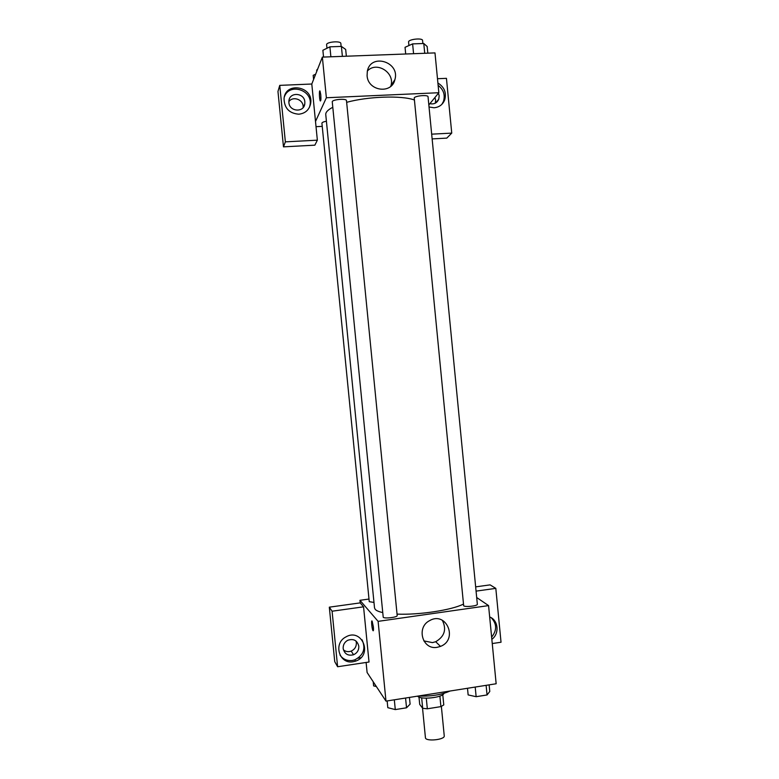 <?xml version="1.0" encoding="UTF-8"?>
<svg xmlns="http://www.w3.org/2000/svg" width="779" height="779" viewBox="0 0 779 779"><rect width="100%" height="100%" fill="white"/><g stroke="black" fill="none" stroke-linecap="round" stroke-linejoin="round"><path stroke-width="1.17" d="M422.53 708.101L425.431 737.694C425.344 741.783 445.13 739.846 444.244 735.853L441.362 706.426M439.882 696.095L440.914 706.621L427.33 708.793L422.685 708.296L419.715 704.411L418.985 697.049M440.914 706.621L443.777 704.917L442.774 694.664M443.991 693.339C442.891 697.672 420.29 700.078 417.583 696.134M426.288 698.188L427.33 708.793M421.653 697.789L422.685 708.296M418.362 696.017C430.826 696.533 441.372 694.868 450.028 691.022M476.69 597.503L488.569 605.604L496.155 683.758L385.985 701.119L367.104 672.501L366.111 662.462M373.375 626.871C373.628 629.88 373.492 631.126 372.975 630.601C371.895 629.111 371.028 619.208 372.138 621.145L373.375 626.871M363.559 606.822L369.022 662.023L337.609 666.736L332.088 611.213L363.559 606.822L360.2 602.888L359.947 600.307L368.993 599.051M488.569 605.604L378.107 621.36L385.985 701.119M378.107 621.36L359.947 600.307M371.914 620.96C371.408 623.492 371.758 626.706 372.975 630.601L373.209 630.786M353.101 661.741C339.303 664.497 332.984 643.542 345.691 637.047C361.904 627.231 373.423 655.334 355.604 661.118L353.101 661.741M340.072 655.207C343.091 659.287 347.171 661.04 352.303 660.475L354.786 659.852C363.559 655.246 365.974 648.556 362.04 639.783M343.169 648.508C343.003 644.924 344.484 642.198 347.619 640.338C353.51 638.352 357.24 640.309 358.807 646.219C358.944 650.192 357.191 653.036 353.559 654.75C347.979 656.113 344.522 654.029 343.169 648.508M355.993 641.01L356.363 642.704C356.49 646.619 354.766 649.423 351.183 651.108C348.301 652.13 345.71 651.702 343.412 649.842M332.088 611.213L329.313 607.172L360.2 602.888M337.609 666.736L334.736 661.634L329.313 607.172M360.881 657.739L358.077 658.158M346.227 659.92L344.746 660.144M437.233 647.3C422.51 650.261 415.947 627.416 429.589 620.649C446.328 610.697 458.519 639.637 440.495 646.404L437.233 647.3M423.805 640.893L432.481 642.607L435.695 641.73C444.605 636.472 446.805 629.305 442.297 620.24M489.679 616.968C498.365 620.162 499.67 633.707 491.841 639.325M492.25 643.551L501.033 642.237L495.814 588.369L476.066 591.125M491.627 637.125C497.06 630.318 496.934 623.872 491.267 617.776M490.575 626.219L490.702 627.533M495.814 588.369L490.088 584.873L475.657 586.869M463.671 605.809C465.316 607.357 477.887 605.926 477.342 604.251L428.041 96.762C428.226 94.648 415.499 95.651 414.214 97.852L463.671 605.809M326.42 121.242C323.519 121.767 322.019 122.42 321.922 123.199L369.246 601.661L373.978 602.44M383.219 617.231C384.349 618.945 397.748 617.299 397.183 615.517L346.48 100.608C346.606 98.173 331.659 99.517 332.263 101.893L383.219 617.231M332.789 107.288C327.91 109.81 325.564 112.244 325.758 114.591L374.524 607.922L375.215 609.373C376.384 610.658 378.867 611.719 382.664 612.557M397.047 614.115C419.092 615.079 451.713 610.103 463.31 604.144M346.645 102.322C368.204 96.401 401.477 95.301 414.214 99.926M322.233 126.364L316.021 126.675M428.839 104.961L438.84 92.72L326.372 97.755L315.505 121.466L317.355 140.171L285.367 141.856L279.749 85.369L311.795 84.015L315.505 121.466M303.167 107.551L303.148 106.207C302.788 99.206 292.67 95.953 288.863 101.64M435.315 103.169L435.627 100.082L434.935 97.502M317.355 140.171L314.862 145.167L283.478 146.851L277.967 91.464L279.749 85.369M443.348 102.555L443.28 101.845M431.673 134.163L451.742 133.112L446.795 138.117L432.141 138.905M304.842 101.893L304.803 103.811C303.946 112.828 289.399 111.777 288.902 102.624L288.912 100.91C289.564 91.708 304.346 92.652 304.842 101.893M309.487 107.229L310.052 104.951C313.041 90.043 289.233 82.428 284.374 96.839M298.747 114.201C289.233 113.374 284.335 108.193 284.043 98.651C285.328 81.104 313.898 86.43 310.646 103.51C309.253 109.897 305.29 113.461 298.747 114.201M438.47 93.178L439.171 95.798L438.752 99.215C437.009 103.023 434.059 104.503 429.911 103.656M441.878 104.328L443.475 101.348C445.335 94.931 443.553 89.604 438.129 85.369M437.905 83.022C444.381 87.082 446.64 92.72 444.692 99.926C442.706 104.688 439.152 107.298 434.039 107.765L429.034 106.986M451.742 133.112L446.445 78.338L437.486 78.718M285.367 141.856L283.478 146.851M394.388 81.172L393.707 81.454L394.388 81.172M438.84 92.72L434.984 52.904L322.36 57.11L311.795 84.015M367.084 75.69L367.337 71.181C370.736 52.748 400.309 61.911 394.904 79.604C391.779 94.483 367.902 91.221 367.084 75.69M322.36 57.11L326.372 97.755M390.785 86.294L390.941 85.739C395.128 72.613 376.461 60.879 367.376 71.035M320.753 94.658C321.065 99.079 320.909 101.182 320.286 100.949C319.322 99.605 319.049 89.273 320.033 91.094L320.753 94.658M319.848 90.939C319.166 93.607 319.312 96.947 320.286 100.949L320.286 100.949M427.817 53.176L427.165 46.506L423.776 43.497L412.617 43.887L405.041 47.305L405.693 53.994M423.776 43.497L424.73 53.284M412.617 43.887L413.571 53.702M408.926 45.552L408.586 42.047C407.943 39.281 422.656 37.626 422.578 40.479L422.87 43.527M346.353 56.215L345.681 49.447L341.406 46.419L329.897 46.828L322.876 50.275L323.548 57.062M341.406 46.419L342.38 56.361M329.897 46.828L330.88 56.789M326.966 48.269L326.615 44.754C325.973 41.891 340.939 40.566 340.851 43.497L341.144 46.428M393.784 81.425L393.872 82.311M315.651 74.19L313.187 75.339L313.596 79.439M316.79 71.298L316.673 70.159L317.705 68.971M489.134 684.858L489.777 691.479L487.05 694.956L476.144 696.699L468.14 694.917L467.497 688.276M486.115 685.335L487.05 694.956M475.2 687.059L476.144 696.699M409.442 697.419L410.105 704.138L406.531 707.799L395.284 709.591L387.806 707.683L387.144 700.934M405.567 698.033L406.531 707.799M394.32 699.805L395.284 709.591M376.374 686.552L373.618 685.9L373.209 681.752M355.604 661.118L354.786 659.852M351.183 651.108L353.559 654.75M440.495 646.404L435.695 641.73M303.489 107.122L304.803 103.811M310.646 103.51L310.052 104.951M435.578 103.023L438.752 99.215M444.692 99.926L443.475 101.348M394.904 79.604L390.941 85.739"/></g></svg>

